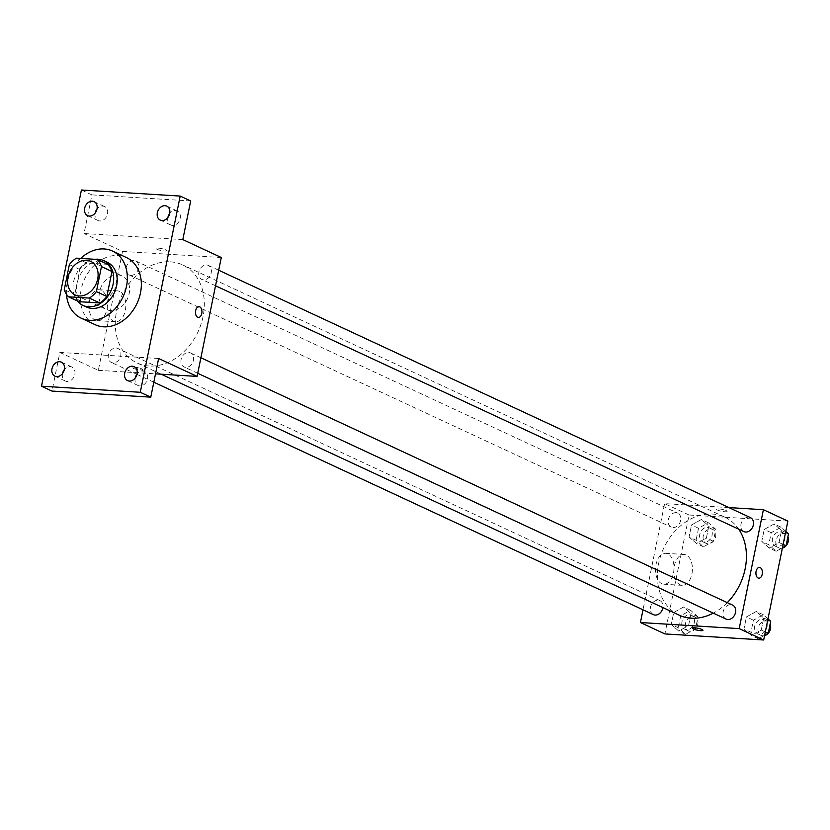 <?xml version="1.0" encoding="UTF-8"?>
<svg xmlns="http://www.w3.org/2000/svg" width="830" height="830" viewBox="0 0 830 830"><rect width="100%" height="100%" fill="white"/><g stroke="black" fill="none" stroke-linecap="round" stroke-linejoin="round"><path stroke-width="0.62" stroke-dasharray="4.15 3.11" d="M117.974 274.927A18.509 14.452 114.9 0 1 122.155 275.975A18.509 14.452 114.9 0 1 127.447 298.862A18.509 14.452 114.9 0 1 106.531 309.549A18.509 14.452 114.9 0 1 100.222 289.224A18.509 14.452 114.9 0 1 117.974 274.927M107.682 264.324L86.891 263.037L76.402 258.161M79.037 301.684A23.894 18.654 114.9 0 1 74.762 294.526L64.273 289.649M86.891 263.037A23.894 18.654 114.9 0 0 79.856 269.501L74.762 294.526M95.139 259.313A24.682 19.266 -65.1 0 0 75.509 275.726A24.682 19.266 -65.1 0 0 77.283 300.875M86.445 307.017A24.682 19.266 114.9 0 1 78.03 279.907A24.682 19.266 114.9 0 1 101.696 260.848A24.682 19.266 114.9 0 1 107.267 262.249M79.856 269.501L69.357 264.625M66.452 294.235A37.028 28.905 114.9 0 1 80.707 258.421M95.222 324.706A37.028 28.905 114.9 0 1 82.616 284.057A37.028 28.905 114.9 0 1 118.099 255.464A37.028 28.905 114.9 0 1 126.461 257.57M167.868 217.491A7.719 6.018 -65.1 0 0 167.847 217.616A7.719 6.018 -65.1 0 0 170.762 224.992A7.719 6.018 -65.1 0 0 180.193 218.373A7.719 6.018 -65.1 0 0 177.267 210.996A7.719 6.018 -65.1 0 0 169.673 213.621M95.17 213.02A7.719 6.018 -65.1 0 0 95.149 213.144A7.719 6.018 -65.1 0 0 98.065 220.521A7.719 6.018 -65.1 0 0 107.495 213.901A7.719 6.018 -65.1 0 0 104.57 206.525A7.719 6.018 -65.1 0 0 96.975 209.139M182.818 239.611L84.048 233.531L91.912 194.884L81.413 190.008M190.682 200.964L91.912 194.884M221.288 257.507L122.518 251.428L84.048 233.531M122.518 251.428L98.324 370.336L59.853 352.439L51.989 391.075M101.219 290.272A15.48 9.255 93.5 0 0 99.133 289.732A15.48 9.255 93.5 0 0 88.945 304.62A15.48 9.255 93.5 0 0 97.235 320.629A15.48 9.255 93.5 0 0 107.246 307.525A15.48 9.255 93.5 0 0 101.219 290.272M62.509 373.542A7.719 6.018 -65.1 0 0 62.489 373.666A7.719 6.018 -65.1 0 0 65.404 381.043A7.719 6.018 -65.1 0 0 74.835 374.423A7.719 6.018 -65.1 0 0 71.909 367.047A7.719 6.018 -65.1 0 0 64.315 369.672M135.207 378.013A7.719 6.018 -65.1 0 0 135.186 378.138A7.719 6.018 -65.1 0 0 138.102 385.514A7.719 6.018 -65.1 0 0 147.532 378.895A7.719 6.018 -65.1 0 0 144.607 371.518A7.719 6.018 -65.1 0 0 137.012 374.143M59.853 352.439L158.634 358.508M170.409 261.834A54.064 42.195 114.9 0 1 182.61 264.905A54.064 42.195 114.9 0 1 198.069 331.72A54.064 42.195 114.9 0 1 137.002 362.938A54.064 42.195 114.9 0 1 118.597 303.573A54.064 42.195 114.9 0 1 170.409 261.834M98.324 370.336L155.511 373.853M116.065 348.009A7.719 6.018 114.9 0 1 117.808 348.444A7.719 6.018 114.9 0 1 120.018 357.979A7.719 6.018 114.9 0 1 111.303 362.43A7.719 6.018 114.9 0 1 108.678 353.964A7.719 6.018 114.9 0 1 116.065 348.009M206.577 264.967A7.719 6.018 114.9 0 1 208.309 265.403A7.719 6.018 114.9 0 1 210.519 274.938A7.719 6.018 114.9 0 1 201.804 279.388A7.719 6.018 114.9 0 1 199.179 270.922A7.719 6.018 114.9 0 1 206.577 264.967M188.763 352.48A7.719 6.018 114.9 0 1 190.506 352.916A7.719 6.018 114.9 0 1 192.716 362.451A7.719 6.018 114.9 0 1 184.001 366.901A7.719 6.018 114.9 0 1 181.376 358.436A7.719 6.018 114.9 0 1 188.763 352.48M130.85 275.353A7.719 6.018 -65.1 0 0 138.247 269.397A7.719 6.018 -65.1 0 0 135.612 260.931A7.719 6.018 -65.1 0 0 126.907 265.382A7.719 6.018 -65.1 0 0 129.107 274.917A7.719 6.018 -65.1 0 0 130.85 275.353M134.159 367.068A5.395 0.986 11.5 0 1 139.741 368.095A5.395 0.986 11.5 0 1 142.511 369.568A5.395 0.986 11.5 0 1 137.023 369.454A5.395 0.986 11.5 0 1 131.929 367.41A5.395 0.986 11.5 0 1 134.159 367.068A5.395 0.986 11.5 0 1 139.741 368.095A5.395 0.986 11.5 0 1 142.511 369.558A5.395 0.986 11.5 0 1 137.023 369.454A5.395 0.986 11.5 0 1 131.929 367.41A5.395 0.986 11.5 0 1 134.159 367.057M164.475 251.013A5.395 0.986 -168.5 0 0 166.706 250.66A5.395 0.986 -168.5 0 0 161.611 248.616A5.395 0.986 -168.5 0 0 156.123 248.512A5.395 0.986 -168.5 0 0 158.893 249.975A5.395 0.986 -168.5 0 0 164.475 251.013A5.395 0.986 -168.5 0 0 166.706 250.67A5.395 0.986 -168.5 0 0 161.611 248.616A5.395 0.986 -168.5 0 0 156.123 248.512A5.395 0.986 -168.5 0 0 158.893 249.986A5.395 0.986 -168.5 0 0 164.475 251.013M119.582 291.403A15.48 9.255 93.5 0 0 117.507 290.863A15.48 9.255 93.5 0 0 107.319 305.751A15.48 9.255 93.5 0 0 115.598 321.76A15.48 9.255 93.5 0 0 125.61 308.656A15.48 9.255 93.5 0 0 119.582 291.403M198.37 317.465L198.37 317.465A5.395 3.227 -86.5 0 1 195.475 311.873A5.395 3.227 -86.5 0 1 199.034 306.685L199.034 306.685M679.106 615.134A54.064 42.195 114.9 0 1 660.69 555.768A54.064 42.195 114.9 0 1 712.503 514.04A54.064 42.195 114.9 0 1 724.715 517.1A54.064 42.195 114.9 0 1 738.721 529.177M727.277 602.632A54.064 42.195 114.9 0 1 713.271 613.142M672.954 527.558A7.719 6.018 -65.1 0 0 680.341 521.603A7.719 6.018 -65.1 0 0 677.716 513.127A7.719 6.018 -65.1 0 0 669.001 517.578A7.719 6.018 -65.1 0 0 671.211 527.112A7.719 6.018 -65.1 0 0 672.954 527.558M726.094 619.107A7.719 6.018 114.9 0 1 723.47 610.631A7.719 6.018 114.9 0 1 730.867 604.676A7.719 6.018 114.9 0 1 732.61 605.112M743.908 531.594A7.719 6.018 114.9 0 1 741.273 523.118A7.719 6.018 114.9 0 1 748.67 517.163A7.719 6.018 114.9 0 1 750.413 517.598M653.397 614.636A7.719 6.018 114.9 0 1 650.772 606.159A7.719 6.018 114.9 0 1 658.169 600.204A7.719 6.018 114.9 0 1 659.912 600.64A7.719 6.018 114.9 0 1 662.9 607.601M728.865 507.576L664.612 503.623L643.011 609.801M671.273 624.502L678.691 631.039L688.558 625.561L691.006 613.546L683.578 607.01L673.721 612.488L671.273 624.502L678.691 631.039L688.558 625.561L691.006 613.546L683.578 607.01L673.721 612.488L671.273 624.502L678.266 627.76L685.684 634.296L695.55 628.818L697.999 616.804L690.581 610.268L680.714 615.746L678.266 627.76M761.774 541.461L769.192 547.997L779.059 542.519L781.507 530.505L774.089 523.969L764.223 529.447L761.774 541.461L769.192 547.997L779.059 542.519L781.507 530.505L774.089 523.969L764.223 529.447L761.774 541.461L768.767 544.719L776.195 551.255L782.441 547.779M787.867 521.095L689.097 515.015L664.903 633.923M743.971 628.974L751.389 635.51L761.255 630.043L763.704 618.028L756.275 611.482L746.419 616.96L743.971 628.974L751.389 635.51L761.255 630.043L763.704 618.028L756.275 611.482L746.419 616.96L743.971 628.974L750.963 632.232L758.381 638.768L764.638 635.303M689.076 536.989L696.495 543.526L706.361 538.048L708.81 526.033L701.392 519.497L691.525 524.975L689.076 536.989L696.495 543.526L706.361 538.048L708.81 526.033L701.392 519.497L691.525 524.975L689.076 536.989L696.069 540.237L703.498 546.783L713.354 541.305L715.802 529.291L708.384 522.755L698.518 528.233L696.069 540.237M689.097 515.015L664.612 503.623M667.797 553.859A15.48 9.255 93.5 0 0 665.712 553.32A15.48 9.255 93.5 0 0 655.524 568.208A15.48 9.255 93.5 0 0 663.813 584.216A15.48 9.255 93.5 0 0 673.825 571.113A15.48 9.255 93.5 0 0 667.797 553.859M724.922 511.747A5.395 0.986 -168.5 0 0 727.153 511.394A5.395 0.986 -168.5 0 0 722.059 509.35A5.395 0.986 -168.5 0 0 716.57 509.247A5.395 0.986 -168.5 0 0 719.34 510.709A5.395 0.986 -168.5 0 0 724.922 511.747A5.395 0.986 -168.5 0 0 727.153 511.405A5.395 0.986 -168.5 0 0 722.059 509.361A5.395 0.986 -168.5 0 0 716.57 509.247A5.395 0.986 -168.5 0 0 719.34 510.72A5.395 0.986 -168.5 0 0 724.922 511.747M692.386 628.144L692.386 628.144A5.395 0.986 11.5 0 1 694.617 627.802A5.395 0.986 11.5 0 1 700.198 628.829A5.395 0.986 11.5 0 1 702.968 630.302L702.968 630.302M686.171 554.99A15.48 9.255 93.5 0 0 684.086 554.45A15.48 9.255 93.5 0 0 673.898 569.339A15.48 9.255 93.5 0 0 682.187 585.347A15.48 9.255 93.5 0 0 692.199 572.244A15.48 9.255 93.5 0 0 686.171 554.99M758.817 578.199L758.827 578.199A5.395 3.227 -86.5 0 1 755.933 572.617A5.395 3.227 -86.5 0 1 759.481 567.419L759.491 567.419M707.451 527.33A7.719 6.018 114.9 0 1 709.193 527.776A7.719 6.018 114.9 0 1 711.393 537.311A7.719 6.018 114.9 0 1 702.688 541.762A7.719 6.018 114.9 0 1 700.053 533.285A7.719 6.018 114.9 0 1 707.451 527.33M703.498 546.783L696.495 543.526M713.354 541.305L706.361 538.048M715.802 529.291L708.81 526.033M708.384 522.755L701.392 519.497M698.518 528.233L691.525 524.975M710.947 528.959A7.719 6.018 114.9 0 1 712.69 529.395A7.719 6.018 114.9 0 1 714.889 538.929A7.719 6.018 114.9 0 1 706.185 543.391A7.719 6.018 114.9 0 1 703.55 534.914A7.719 6.018 114.9 0 1 710.947 528.959M689.647 614.854A7.719 6.018 114.9 0 1 691.39 615.289A7.719 6.018 114.9 0 1 693.59 624.824A7.719 6.018 114.9 0 1 684.875 629.275A7.719 6.018 114.9 0 1 682.25 620.809A7.719 6.018 114.9 0 1 689.647 614.854M685.684 634.296L678.691 631.039M695.55 628.818L688.558 625.561M697.999 616.804L691.006 613.546M690.581 610.268L683.578 607.01M680.714 615.746L673.721 612.488M693.143 616.472A7.719 6.018 114.9 0 1 694.886 616.918A7.719 6.018 114.9 0 1 697.086 626.442A7.719 6.018 114.9 0 1 688.371 630.904A7.719 6.018 114.9 0 1 685.746 622.427A7.719 6.018 114.9 0 1 693.143 616.472M785.782 531.366L781.082 527.226L771.215 532.704L768.767 544.719M780.148 531.812A7.719 6.018 114.9 0 1 781.891 532.248A7.719 6.018 114.9 0 1 784.091 541.783A7.719 6.018 114.9 0 1 775.386 546.233A7.719 6.018 114.9 0 1 772.751 537.767A7.719 6.018 114.9 0 1 780.148 531.812M776.195 551.255L769.192 547.997M783.126 544.418L779.059 542.519M785.574 532.404L781.507 530.505M781.082 527.226L774.089 523.969M771.215 532.704L764.223 529.447M782.368 548.122A7.719 6.018 114.9 0 1 778.882 547.862A7.719 6.018 114.9 0 1 776.247 539.386A7.719 6.018 114.9 0 1 783.645 533.431A7.719 6.018 114.9 0 1 785.388 533.877A7.719 6.018 114.9 0 1 787.929 536.585M767.978 618.879L763.278 614.74L753.412 620.217L750.963 632.232M762.345 619.325A7.719 6.018 114.9 0 1 764.088 619.761A7.719 6.018 114.9 0 1 766.287 629.296A7.719 6.018 114.9 0 1 757.572 633.747A7.719 6.018 114.9 0 1 754.947 625.28A7.719 6.018 114.9 0 1 762.345 619.325M758.381 638.768L751.389 635.51M765.322 631.931L761.255 630.043M767.771 619.917L763.704 618.028M763.278 614.74L756.275 611.482M753.412 620.217L746.419 616.96M764.565 635.635A7.719 6.018 114.9 0 1 761.068 635.375A7.719 6.018 114.9 0 1 758.444 626.909A7.719 6.018 114.9 0 1 765.841 620.944A7.719 6.018 114.9 0 1 767.584 621.39A7.719 6.018 114.9 0 1 770.126 624.098M75.053 294.909L106.531 309.549M90.678 261.336L122.155 275.975M127.613 380.628L138.102 385.514M134.118 366.642L144.607 371.518M160.273 220.106L170.762 224.992M166.778 206.12L177.267 210.996M87.575 215.634L98.065 220.521M94.081 201.649L104.57 206.525M54.915 376.156L65.404 381.043M61.42 362.171L71.909 367.047M117.507 290.863L99.133 289.732M115.598 321.76L97.235 320.629M724.715 517.1L182.61 264.905M161.228 374.206L137.002 362.938M129.107 274.917L671.211 527.112M135.612 260.931L677.716 513.127M200.901 357.751L190.506 352.916M197.737 373.293L184.001 366.901M218.705 270.238L208.309 265.403M215.541 285.779L201.804 279.388M659.912 600.64L117.808 348.444M153.809 382.205L136.96 374.372M136.867 374.33L111.303 362.43M684.086 554.45L665.712 553.32M682.187 585.347L663.813 584.216M712.69 529.395L709.193 527.776M706.185 543.391L702.688 541.762M694.886 616.918L691.39 615.289M688.371 630.904L684.875 629.275M785.388 533.877L781.891 532.248M778.882 547.862L775.386 546.233M767.584 621.39L764.088 619.761M761.068 635.375L757.572 633.747"/><path stroke-width="1.25" d="M86.496 260.288A18.509 14.452 114.9 0 1 90.678 261.336A18.509 14.452 114.9 0 1 95.969 284.213A18.509 14.452 114.9 0 1 75.053 294.909A18.509 14.452 114.9 0 1 68.755 274.574A18.509 14.452 114.9 0 1 86.496 260.288M69.357 264.625L64.273 289.649A23.894 18.654 114.9 0 0 68.537 296.808L89.329 298.084A23.894 18.654 114.9 0 0 96.373 291.62L101.468 266.596A23.894 18.654 114.9 0 0 97.193 259.437L76.402 258.161A23.894 18.654 114.9 0 0 69.357 264.625M96.373 291.62L106.863 296.507L111.957 271.483L101.468 266.596M111.957 271.483A23.894 18.654 114.9 0 0 107.682 264.324L97.193 259.437M106.863 296.507A23.894 18.654 114.9 0 1 99.818 302.96L89.329 298.084M68.537 296.808L79.037 301.684L99.818 302.96M77.283 300.875A24.682 19.266 -65.1 0 0 82.948 305.388A24.682 19.266 -65.1 0 0 113.108 284.223A24.682 19.266 -65.1 0 0 103.771 260.62A24.682 19.266 -65.1 0 0 95.139 259.313M103.771 260.62L107.267 262.249A24.682 19.266 114.9 0 1 116.615 285.842A24.682 19.266 114.9 0 1 86.445 307.017L82.948 305.388M80.707 258.421A37.028 28.905 114.9 0 1 104.113 248.959A37.028 28.905 114.9 0 1 112.475 251.054A37.028 28.905 114.9 0 1 123.058 296.818A37.028 28.905 114.9 0 1 81.236 318.201A37.028 28.905 114.9 0 1 66.452 294.235M112.475 251.054L126.461 257.57A37.028 28.905 114.9 0 1 137.054 303.334A37.028 28.905 114.9 0 1 95.222 324.706L81.236 318.201M51.989 368.779A7.719 6.018 114.9 0 1 61.42 362.171A7.719 6.018 114.9 0 1 63.63 371.705A7.719 6.018 114.9 0 1 54.915 376.156A7.719 6.018 114.9 0 1 51.989 368.779M84.65 208.257A7.719 6.018 114.9 0 1 94.081 201.649A7.719 6.018 114.9 0 1 96.29 211.183A7.719 6.018 114.9 0 1 87.575 215.634A7.719 6.018 114.9 0 1 84.65 208.257M157.347 212.729A7.719 6.018 114.9 0 1 166.778 206.12A7.719 6.018 114.9 0 1 168.988 215.655A7.719 6.018 114.9 0 1 160.273 220.106A7.719 6.018 114.9 0 1 157.347 212.729M124.687 373.261A7.719 6.018 114.9 0 1 134.118 366.642A7.719 6.018 114.9 0 1 136.328 376.177A7.719 6.018 114.9 0 1 127.613 380.628A7.719 6.018 114.9 0 1 124.687 373.261M140.27 392.279L180.193 196.077L81.413 190.008L41.5 386.199L140.27 392.279L150.769 397.155L158.634 358.508L197.104 376.405L221.288 257.507L182.818 239.611L190.682 200.964L180.193 196.077M199.034 306.685A5.395 3.227 -86.5 0 1 199.76 306.872A5.395 3.227 -86.5 0 1 201.866 312.889A5.395 3.227 -86.5 0 1 198.37 317.465A5.395 3.227 -86.5 0 1 195.486 311.873A5.395 3.227 -86.5 0 1 199.034 306.685A5.395 3.227 -86.5 0 1 199.76 306.872A5.395 3.227 -86.5 0 1 201.866 312.889A5.395 3.227 -86.5 0 1 198.37 317.465M169.673 213.621A7.719 6.018 -65.1 0 0 167.868 217.491M96.975 209.139A7.719 6.018 -65.1 0 0 95.17 213.02M150.769 397.155L51.989 391.075L41.5 386.199M64.315 369.672A7.719 6.018 -65.1 0 0 62.509 373.542M137.012 374.143A7.719 6.018 -65.1 0 0 135.207 378.013M155.511 373.853L197.104 376.405M738.721 529.177A54.064 42.195 114.9 0 1 727.277 602.632M713.271 613.142A54.064 42.195 114.9 0 1 679.106 615.134L161.228 374.206M200.901 357.751L732.61 605.112A7.719 6.018 114.9 0 1 734.809 614.646A7.719 6.018 114.9 0 1 726.094 619.107L197.737 373.293M218.705 270.238L750.413 517.598A7.719 6.018 114.9 0 1 752.623 527.133A7.719 6.018 114.9 0 1 743.908 531.594L215.541 285.779M662.9 607.601A7.719 6.018 114.9 0 1 653.397 614.636L153.809 382.205M643.011 609.801L640.428 622.531L739.198 628.611L763.393 509.703L728.865 507.576M640.428 622.531L664.903 633.923L763.683 639.992L739.198 628.611M763.683 639.992L787.867 521.095L763.393 509.703M759.481 567.419A5.395 3.227 -86.5 0 1 760.207 567.606A5.395 3.227 -86.5 0 1 762.314 573.634A5.395 3.227 -86.5 0 1 758.827 578.199A5.395 3.227 -86.5 0 1 755.933 572.617A5.395 3.227 -86.5 0 1 759.491 567.419A5.395 3.227 -86.5 0 1 760.218 567.606A5.395 3.227 -86.5 0 1 762.314 573.623A5.395 3.227 -86.5 0 1 758.817 578.199M694.617 627.802A5.395 0.986 11.5 0 1 700.188 628.839A5.395 0.986 11.5 0 1 702.968 630.302A5.395 0.986 11.5 0 1 697.48 630.198A5.395 0.986 11.5 0 1 692.386 628.154A5.395 0.986 11.5 0 1 694.617 627.802M702.968 630.302A5.395 0.986 11.5 0 1 697.48 630.188A5.395 0.986 11.5 0 1 692.386 628.144M782.441 547.779L786.052 545.777L788.5 533.763L785.782 531.366M786.052 545.777L783.126 544.418M788.5 533.763L785.574 532.404M787.929 536.585A7.719 6.018 114.9 0 1 786.062 545.746M786.01 545.798A7.719 6.018 114.9 0 1 782.368 548.122M764.638 635.303L768.248 633.29L770.697 621.276L767.978 618.879M768.248 633.29L765.322 631.931M770.697 621.276L767.771 619.917M770.126 624.098A7.719 6.018 114.9 0 1 768.258 633.259M768.207 633.321A7.719 6.018 114.9 0 1 764.565 635.635"/></g></svg>
